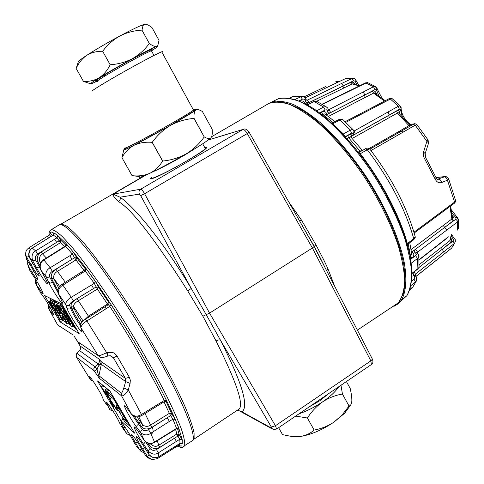 <?xml version="1.0" encoding="UTF-8"?>
<svg xmlns="http://www.w3.org/2000/svg" width="484" height="484" viewBox="0 0 484 484"><rect width="100%" height="100%" fill="white"/><g stroke="black" fill="none" stroke-linecap="round" stroke-linejoin="round"><path stroke-width="0.73" d="M118.526 201.58C114.835 198.398 113.032 195.917 113.111 194.144L120.032 197.188C120.631 198.966 120.129 200.43 118.526 201.58C131.757 209.348 154.795 239.072 187.641 290.757L202.887 316.203L216.082 341.038C217.927 339.937 219.373 339.623 220.414 340.101C242.018 382.687 249.187 406.596 241.921 411.824L238.418 410.462L237.656 410.783M208.435 139.84L209.856 139.507M288.833 202.058L301.393 219.972L299.656 221.085M208.126 140.07L242.98 129.464L140.729 189.196C138.993 190.454 138.551 192.094 139.41 194.114L120.032 197.188C135.804 207.957 164.766 244.293 191.259 288.5L206.214 314.661L209.554 313.106L312.398 248.014L314.116 246.519L315.883 244.716L301.393 219.972M315.883 244.716C319.936 252.636 324.71 261.318 328.055 269.098L334.68 286.256M236.174 411.019L237.511 410.88L239.15 409.022C243.966 404.376 236.277 381.713 216.082 341.038M204.732 147.517L205.283 147.348C206.862 146.906 207.231 147.148 206.396 148.068C202.977 152.648 157.439 178.058 151.389 178.765L150.361 178.638L151.534 177.217M205.543 148.503L205.863 148.406M325.55 268.608L314.146 246.362L301.344 224.038M372.42 359.201L370.847 360.87L312.398 248.014L247.251 133.566L249.127 132.271M208.205 140.009L243.137 129.373C245.122 128.357 247.118 129.319 249.133 132.259L249.066 132.144M372.166 358.686L314.122 246.507L249.133 132.259M139.41 194.114L140.675 195.639L144.607 193.733L209.554 313.106L275.432 425.726L271.336 427.027L271.566 428.134L273.218 429.508L276.636 429.054L371.682 364.337M202.887 316.203L206.214 314.661L220.414 340.101L271.336 427.027M238.352 410.196L237.892 409.869M140.675 195.639L191.259 288.5L187.641 290.757M328.055 269.098L326.567 270.58M393.819 306.414L398.054 303.879L401.478 300.001C406.203 291.779 407.195 278.391 403.928 260.803C398.58 236.482 385.01 205.851 366.582 177.247C352.086 155.775 337.046 137.892 321.461 123.583C311.466 115.18 302.137 108.84 293.486 104.556C285.378 101.501 278.385 100.497 272.504 101.555L269.171 103.273C274.821 101.495 281.706 101.906 289.825 104.508C298.561 108.434 308.072 114.593 318.363 122.99C334.474 137.456 350.065 155.842 365.142 178.148C379.631 200.981 390.576 223.215 397.987 244.85C401.962 258.396 404.207 270.393 404.715 280.829C404.237 290.158 402.21 297.418 398.622 302.609L391.411 307.419M428.104 140.021L428.425 143.585M428.152 140.166L426.87 141.34L428.624 142.889M423.548 152.091C422.949 154.093 423.222 156.157 424.371 158.28L425.581 157.391L425.188 153.573L423.548 152.091L426.87 141.34L415.205 125.193L371.028 150.536L370.526 149.992M428.63 142.919L424.982 154.16M448.396 178.33L448.632 179.001L447.428 180.205L441.711 182.498C441.057 180.387 440.016 179.28 438.595 179.183L437.336 179.382M438.274 179.292L437.01 179.141M455.668 200.757L448.68 178.989C446.678 176.678 445.389 175.886 444.808 176.599L444.288 176.872C445.74 176.95 446.786 178.064 447.428 180.205L454.585 202.1L455.619 200.775M445.177 209.04L454.585 202.1L454.446 203.177L445.062 210.104L445.177 209.04L413.965 232.217M436.084 177.688L436.302 178.179L435.231 179.255C436.877 182.286 439.042 183.363 441.711 182.498M416.797 124.515L415.205 125.193L413.245 124.303L401.254 131.218L403.178 132.144M353.913 132.289L353.677 133.215L352.957 133.772C352.788 134.855 353.568 134.963 355.298 134.092L354.185 130.97L388.132 111.937L389.196 115.035L399.367 109.275L400.413 109.42L401.115 108.676L400.026 105.827M401.121 108.658L401.115 107.587M388.132 111.937L398.284 106.286L400.026 105.875L400.691 106.516M353.61 130.384L354.185 130.97L353.864 131.14M353.858 132.199L353.61 133.13M342.563 119.524L340.016 119.978L350.368 130.063L351.487 133.197L353.06 133.415L353.695 132.797L353.598 133.16M353.713 132.773L353.901 131.436M344.56 135.798L343.398 133.965L350.368 130.063L352.794 129.379L353.501 130.178M332.012 123.22L332.925 123.662L340.016 119.978L338.879 119.56M326.083 114.75L324.697 113.879M324.685 113.879L322.719 114.399L333.077 122.579M326.863 115.313L326.718 114.629L364.264 95.257L365.366 97.326L373.545 93.128L374.549 92.958L375.427 93.509M381.961 98.095L377.242 89.014L376.413 89.915L375.064 89.528L364.264 95.257L372.456 91.18L373.545 93.128L384.496 101.12M375.959 93.854L376.407 93.533C375.451 91.27 374.132 90.484 372.456 91.18M392.107 98.657L390.388 99.032L346.296 122.101M345.013 121.744L376.957 105.076L378.155 105.47M375.07 86.43L377.242 89.014L377.09 88.427M328.182 109.578L328.267 110.316L327.408 111.332C327.759 112.893 328.842 113.298 330.645 112.548L364.839 94.918L363.242 91.99L373.485 86.751L375.064 86.461M375.094 86.467L376.437 87.308M330.645 112.548L329.035 109.59L328.2 109.735M318.327 102.191L316.324 101.18L314.267 101.579L323.56 107.031L325.169 110.007L326.621 109.82L327.341 110.824L328.2 109.814L328.067 108.979M316.772 110.782L323.56 107.031L325.823 106.583L327.511 107.835M306.245 104.018L342.775 86.206L344.051 87.9L352.213 83.932L353.707 83.938M356.012 80.483L355.087 81.233L353.495 80.761L342.775 86.206L350.979 82.371L352.213 83.932L359.37 85.928M355.389 84.313C354.058 82.462 352.588 81.814 350.979 82.371M367.58 82.625L366.188 82.915L322.447 104.362M353.217 88.953L322.017 104.229M358.862 85.311L355.921 80.283M306.118 99.498L305.295 100.829C306.094 102.596 307.413 103.153 309.252 102.481L343.331 85.88L341.504 83.502L352.509 78.311M352.546 78.311L354.064 78.529M309.252 102.481L307.449 100.061L306.245 99.861L307.449 100.061L341.504 83.502M307.044 100.182L306.227 99.928M297.031 96.255L293.606 96.249L300.643 96.721L302.446 99.147L304.025 99.075L305.095 100.255L306.045 99.299M306.245 99.861L305.906 98.924M295.034 99.438L301.816 96.364L304.745 97.326M333.797 84.198L305.229 97.81L345.963 78.39L351.717 78.553L353.495 80.761M333.506 84.337L345.751 78.462M347.488 78.142L352.546 78.293C353.937 78.142 355.105 78.868 356.012 80.477M325.544 86.618L304.055 96.854M326.906 87.453L325.647 86.569L304.103 96.83M305.065 103.624C303.94 101.204 302.131 100.357 299.65 101.089M326.047 114.684L326.639 114.024C326.041 111.616 324.341 111.048 321.545 112.318L322.719 114.399L322.084 114.75M343.737 120.57L352.794 129.379M350.864 137.032L351.505 135.889C351.729 134.231 350.476 134.116 347.748 135.55L348.571 137.722L359.981 151.056L362.528 150.439M399.04 113.292L399.602 112.699C399.233 110.667 398.265 110.086 396.692 110.957L397.431 113.044L398.507 112.82L399.112 113.419M351.832 138.085L351.39 136.319L396.692 110.957M409.609 125.211L399.409 131.212L400.189 131.836M355.298 134.092L389.196 115.035L388.616 115.392L389.342 117.564L397.431 113.044L409.609 126.415M413.487 239.901L413.747 238.745L415.218 236.755M370.121 149.459L369.685 148.909C391.871 177.991 407.044 207.267 415.218 236.737L414.74 234.934M407.316 244.462L407.31 243.543C399.875 216.088 381.809 181.385 360.302 153.743L358.813 152.648M351.281 137.48L350.67 136.948L347.089 138.587M369.685 148.909L367.289 149.75C389.832 179.443 405.314 209.112 413.747 238.745L407.104 243.718M444.881 210.244L414.201 233.028M457.61 217.752L457.229 217.419L456.013 217.782L455.801 219.228L457.217 220.722L457.61 221.89L417.026 252.588M458.372 218.925L458.487 220.752M458.469 220.783L457.61 221.89L457.531 229.7L458.281 228.811M448.378 236.815L419.011 259.745M418.95 267.428L417.801 269.019L418.993 267.343L419.096 264.615M408.187 243.851L410.499 255.915L411.721 254.566M411.733 254.536L411.581 252.588L412.441 252.346L411.436 251.613M452.328 217.068L452.425 218.266L451.874 218.992L443.277 225.465L444.675 227.407L411.908 251.97M455.801 219.228L444.675 227.407L453.151 220.843C454.5 219.603 454.343 218.012 452.685 216.076L452.256 216.324M410.613 258.801L411.872 257.924C414.256 255.957 414.443 254.1 412.441 252.346M417.638 253.326L417.069 252.908L415.689 253.229L416.319 254.403L415.538 255.655L417.535 258.468L417.904 268.656L412.072 273.23M415.478 249.302C414.032 250.567 413.959 251.771 415.242 252.92L416.621 252.594L417.147 252.957M416.972 252.836L417.069 252.908C418.878 254.705 419.453 256.024 418.799 256.871L417.535 258.468L411.303 263.169M415.472 249.308L417.045 250.948L417.553 253.211M444.681 227.401L446.254 229.005L446.647 230.172M418.503 254.451L418.811 256.871M450.87 237.91C451.826 239.846 451.723 241.395 450.568 242.551L442.315 249.236L453.139 240.99L454.307 243.531L415.345 274.144L415.314 275.644M454.573 238.89L453.393 239.314L453.139 240.99M450.344 238.939L449.727 240.772L441.354 247.342L443.646 251.922M455.353 241.413L454.627 243.234C455.595 240.596 455.547 239.102 454.476 238.769L451.675 234.649M454.609 243.246L452.377 247.1M416.028 276.455L451.542 248.225M416.736 278.028L415.956 281.531L413.554 286.026M442.315 249.236L418.872 267.61M411.824 280.115L412.059 276.189M415.756 276.11L414.225 276.322L414.855 277.87L414.098 279.28L415.478 281.972L411.007 285.499M413.027 272.758L413.79 275.868L415.084 275.408M414.976 275.396L415.181 274.295M414.298 271.766L415.345 274.144L414.921 275.172M438.292 179.292L438.141 179.54C437.99 179.987 437.379 179.534 436.302 178.179L425.496 157.258M446.024 176.618L444.832 176.593M94.507 371.307L97.03 369.062L98.948 365.269L98.083 363.907L94.9 366.745L77.216 353.556L76.224 355.329L76.575 357.283L94.198 370.883L99.25 378.204L98.924 375.741L101.331 364.355L125.671 381.586L125.386 378.373L113.401 357.767L117.031 356.049C115.96 354.433 114.478 353.223 112.597 352.425L106.643 352.685L86.902 320.946C83.454 323.07 81.439 325.309 80.852 327.662L81.838 330.838C84.107 337.681 68.625 313.965 66.78 307.818L65.679 304.478C66.713 305.743 68.026 305.991 69.623 305.229C69.587 303.898 70.821 302.433 73.314 300.818L71.293 297.285L91.579 284.985L93.557 288.518L96.165 286.927L94.265 283.358L91.579 284.985M97.52 380.926L109.844 390.933L134.606 433.168L120.825 420.608L97.52 380.926M94.198 370.883L93.811 368.711L94.9 366.745L97.03 369.062C97.75 372.777 98.379 375.003 98.924 375.741L121.2 393.069L121.563 395.821C123.487 396.172 125.725 394.206 128.278 389.923L123.807 387.986C122.597 391.707 121.726 393.401 121.2 393.069M93.176 381.217L90.599 380.007L76.502 357.168M77.216 353.556C77.029 353.163 77.712 352.243 79.255 350.797L79.509 350.567C80.774 349.2 80.979 347.687 80.132 346.018L75.395 338.007M76.514 357.18C76.278 354.3 74.893 355.359 79.17 350.797L79.255 350.797M79.182 350.785L79.509 350.567L98.083 363.907C99.529 362.413 99.813 360.761 98.924 358.953L80.132 346.018L75.401 338.014M59.357 326.216L57.529 324.728M77.827 341.783L73.901 335.866M44.601 295.518L60.113 321.908L79.237 333.736L61.807 303.982L44.601 295.518M108.005 355.934L110.763 355.776L113.401 357.767L110.056 355.649M123.807 387.986L125.671 381.586L130.081 383.401L130.323 380.243L129.361 377.278L125.386 378.373L100.944 361.409C101.295 362.631 100.63 363.914 98.948 365.269L101.331 364.355L100.944 361.409L98.924 358.953M130.081 383.401L128.278 389.923L141.467 414.467L161.596 402.113L161.904 403.154M107.611 356.091L108.017 355.928L107.043 352.527M107.623 356.085L106.643 352.685C102.203 354.814 99.408 355.819 98.258 355.698L100.279 357.277C102.154 358.299 107.581 356.103 107.623 356.085M80.441 326.198L80.852 327.662L98.258 355.698L77.767 341.692M58.189 293.346L65.679 304.478C65.885 301.762 67.754 299.366 71.293 297.285L62.902 285.155C59.478 287.157 57.989 290.067 58.437 293.879L61.087 299.475C66.683 311.127 53.797 293.153 48.715 282.305L46.022 276.691L47.571 277.435L49.64 276.909C49.059 274.815 49.961 272.952 52.345 271.324L50.13 267.749L69.829 255.764L72.031 259.315L74.566 257.76L76.835 257.875L73.332 252.073L72.437 254.179L69.829 255.764M84.337 320.021L88.409 316.215L107.46 304.019L97.375 289.069L98.633 287.387L96.165 286.927L97.375 289.069L78.214 300.812C75.329 302.524 73.731 304.363 73.441 306.312L70.979 305.846L71.662 307.993C73.399 312.295 76.454 317.643 80.84 324.038M80.441 326.168C80.701 325.399 79.818 322.931 85.523 319.192L86.902 320.946L109.789 306.354L111.266 304.914C109.632 302.512 108.84 301.726 108.876 302.548L107.46 304.019L108.065 304.847M164.578 401.436L164.257 400.48C151.238 373.95 130.22 337.566 109.789 306.354L108.337 304.684L109.13 303.668M165.909 401.139C167.192 402.615 167.385 402.373 166.49 400.407L164.257 400.48L161.596 402.113M88.971 317.002L76.98 298.664C72.83 301.417 70.827 303.813 70.979 305.846M108.876 302.548L98.633 287.387L95.499 281.609L94.265 283.358L84.567 270.139M58.183 293.316C56.912 290.303 58.219 287.29 62.115 284.277L62.902 285.155L85.359 270.937L86.461 269.025C85.099 267.277 84.742 267.247 85.39 268.941L76.835 257.875L75.921 259.938L57.312 271.451C54.486 273.115 53.319 275.463 53.809 278.494L51.546 278.354L53.258 281.972L50.548 283.055L48.715 282.305M62.291 248.473L61.94 248.213L43.614 259.696L43.935 259.981C40.583 261.862 39.5 265.141 40.68 269.824L46.022 276.691C45.302 272.722 46.67 269.739 50.13 267.749L43.935 259.981L65.721 246.32L72.437 254.179L75.921 259.938L84.016 270.423M66.477 245.497C65.667 243.688 65.685 243.234 66.514 244.136L65.721 246.32L65.413 246.09M46.343 257.984L42.495 253.9C39.773 255.504 38.926 258.129 39.954 261.771L38 262.08C36.167 258.976 37.698 253.991 41.194 251.989L42.495 253.9L60.397 242.702L59.096 240.82L61.063 240.475L57.735 235.484L57.076 237.729L54.571 239.265L56.658 242.327L59.096 240.82L57.076 237.729L53.282 235.091L53.881 232.846L54.051 233.996M50.88 236.531L49.628 234.934L49.961 234.649L47.226 236.416L48.515 238.001M52.399 235.587L50.142 232.756L49.955 234.655M30.559 249.532L29.125 247.614L27.225 249.302L29.101 247.62L49.622 234.934M40.565 269.612L44.48 276.836C52.375 291.326 43.729 281.246 36.373 267.549L32.622 260.652C31.291 256.03 32.295 252.769 35.641 250.869L32.295 248.117L53.282 235.091M32.21 248.171L32.295 248.117C29.052 249.889 28.199 253.223 29.748 258.117L32.622 260.652L35.743 260.15C34.788 257.633 35.447 255.57 37.716 253.961L35.641 250.869L54.571 239.265M65.304 282.257L55.938 269.261C51.994 272.087 50.53 275.118 51.546 278.354M29.73 258.087L34.049 265.462C42.973 280.587 39.361 279.129 30.879 264.542L26.668 257.373L28.973 256.266M25.513 254.1L26.36 259.031L26.668 257.373C25.247 254.142 25.428 251.456 27.213 249.314M28.762 255.056L29.56 250.996M26.42 259.128L30.577 265.758C39.289 279.577 40.735 286.201 32.216 272.468L28.084 265.879L29.621 264.24M27.975 265.692L30.093 271.088L27.134 262.679M30.244 271.306L33.753 276.515C41.267 287.575 47.214 300.915 39.561 289.396L35.943 284.011L37.105 281.773M39.464 291.138L35.399 282.868L35.471 279.147M40.13 292.282L42.622 295.603C48.237 302.978 57.771 321.219 51.691 312.888L48.89 309.119L49.61 306.553M73.126 334.982L57.638 324.915L48.575 308.538M92.855 380.751L90.46 379.795L89.728 377.562C87.828 372.347 101.241 393.165 102.318 397.128L102.626 398.132M106.722 404.92L103.153 399.524M111.852 409.258L109.245 408.684L107.297 404.618C102.892 395.652 115.077 413.227 118.84 421.316L120.534 424.885M130.341 435.558L126.887 433.827L121.194 425.987M128.768 432.95L126.215 432.902L123.154 427.269C116.529 415.248 126.167 427.584 132.434 439.254L135.405 444.729M140.983 451.354L136.482 446.181M141.776 449.11L139.549 449.684L135.587 442.933C127.262 428.884 133.076 434.209 141.382 448.444L145.388 455.269M151.934 459.631L157.264 458.687L174.651 447.779L157.233 458.711L151.934 459.631L145.454 455.39L148.086 457.882M174.343 446.926L174.651 447.779L177.9 445.746L177.598 444.893M178.862 445.528L180.072 446.29L179.147 443.919M179.963 443.392L181.397 443.175M181.391 443.169L182.311 443.864L180.018 443.356L177.495 444.953M149.29 455.008L147.396 456.388L142.883 449.182C133.632 434.547 134.582 431.595 144.093 446.835L148.745 454.252C152.333 457.961 155.709 458.741 158.873 456.594L158.298 452.861L179.752 439.284L177.93 436.06L159.841 447.301L158.734 445.256L176.848 434.027L177.93 436.06L179.159 434.475L182.075 439.744L182.311 443.864M176.624 428.691L176.563 428.382L173.992 429.98L174.004 430.367M178.021 428.515C178.892 429.532 179.183 429.592 178.898 428.703L176.563 428.382L172.909 419.18L170.664 415.587L151.988 427.318L150.645 425.049L169.333 413.342L170.664 415.587L171.614 413.505L175.22 419.374L178.898 428.703M58.485 225.278L59.484 224.661C64.221 223.626 75.631 234.722 93.727 257.936C111.429 281.059 133.887 315.193 152.781 347.996C180.471 395.912 196.232 433.743 192.874 440.416L190.23 442.08M148.745 454.252L148.11 450.973L150.022 448.432C151.77 450.513 153.93 450.894 156.495 449.575L158.298 452.861C155.195 455.063 151.801 454.434 148.11 450.973L143.566 444.203C134.461 430.796 129.99 419.223 139.519 433.44L144.172 440.337C147.765 443.677 151.214 444.251 154.517 442.049L150.712 433.331L172.909 419.18L175.22 419.374M127.891 409.434L127.582 409.022C119.439 398.048 129.113 417.256 136.815 427.451L140.747 432.744L140.814 431.038L142.236 429.411C143.79 430.996 145.884 431.075 148.515 429.653L150.712 433.331C147.481 435.582 144.159 435.388 140.747 432.744L144.299 440.519C147.112 443.822 150.548 444.445 154.608 442.4L154.517 442.049L173.992 429.98M158.873 456.594L180.012 443.374M174.645 447.785L178.729 445.522M147.753 443.15L149.29 445.419L150.482 443.828C153.313 446.532 156.06 447.004 158.734 445.256L157.276 440.743M149.29 445.419C152.043 448.801 155.564 449.43 159.841 447.301M127.582 409.022L131.86 414.721C134.6 417.347 137.934 417.601 141.854 415.472L141.824 415.49M99.25 378.204L121.563 395.821L131.533 414.298C134.721 416.633 138.031 416.688 141.467 414.467L141.854 415.472L164.566 401.52M134.51 416.518L141.745 426.906L142.671 424.825C145.224 426.791 147.88 426.864 150.645 425.049L145.049 413.511M141.745 426.906C144.19 429.496 147.602 429.635 151.988 427.318M62.726 320.208L65.776 322.078M67.597 323.167L70.361 324.818M73.356 326.603L74.615 327.359M62.775 320.287L60.113 321.908M49.701 298.029L50.995 300.225M52.363 299.929L51.473 299.941L48.715 301.75L49.435 302.796L49.507 302.391L53.059 308.489L52.647 307.606L53.464 307.618L54.444 309.034L50.203 301.399L48.775 301.562M53.639 300.752L52.786 299.675L50.052 301.314M55.908 302.585L54.565 300.419M57.475 303.716L56.731 302.095L53.93 303.783L58.673 312.948L58.31 312.966L51.685 301.925L58.092 312.839L57.408 312.67L58.673 313.832L62.285 320.481L62.067 319.924L63.368 320.051L61.317 317.322L59.284 313.735L60.046 313.947L58.643 312.706L53.93 303.783M60.567 304.527L59.726 302.96M59.03 303.178L58.836 302.899L55.993 304.611L56.937 306.281L56.156 306.342L59.913 312.743L60.482 313.511L60.197 312.906L60.579 312.428L61.553 313.886L55.993 304.611M58.383 305.846L61.365 311L59.163 306.977L60.573 308.193L63.428 313.063L62.732 312.918L67.675 321.485L68.202 322.247L68.044 321.697L68.589 321.787L71.892 327.148L68.77 321.896L68.928 321.527L70.331 323.494L64.172 312.997L62.962 311.145L63.785 312.543L63.465 312.846L59.429 306.384L58.383 305.846L61.274 304.103L62.121 304.521M52.944 299.753L50.203 301.399M51.721 301.986L50.935 302.458M50.251 302.331L52.98 306.91L50.251 302.331M52.695 306.977L49.876 302.361L52.695 306.977M52.423 307.05L49.725 302.282L52.423 307.05M53.797 309.984L54.359 310.946L54.686 310.48L55.823 312.422L55.515 312.676L57.535 315.332L56.816 315.12L57.886 316.173L60.052 319.972L57.862 315.943L58.673 315.998L57.935 314.927L57.56 315.132L56.61 313.517L56.737 312.942L54.898 310.601L55.527 310.516L55.037 309.808L53.797 309.984L55.727 308.816M58.945 317.431L60.905 320.281L58.945 317.431M61.535 317.885L62.133 319.537L58.588 313.559L59.26 313.941L61.535 317.885M65.098 319.525L65.872 322.634L66.641 323.748L65.697 320.547L66.532 321.709L56.773 304.539L65.098 319.525M62.351 316.373L62.902 318.024L63.289 316.494L62.726 315.683L62.351 316.373M56.973 307.473L56.634 306.826L57.336 306.965L57.989 308.012L59.98 311.412L59.75 312.198L56.973 307.473L57.469 307.177M66.12 318.073L63.682 313.91L66.12 318.073M64.082 313.892L64.336 313.559L68.516 320.831L67.96 320.505L64.281 313.771M68.873 318.932L61.825 307.128L68.619 318.787L68.462 319.168L69.206 320.299L69.176 319.809L69.605 319.821L72.098 324.074L73.12 326.754L72.515 324.782L73.544 326.319L63.235 307.854L68.873 318.932M68.371 316.978L76.206 329.755L67.923 315.036L74.705 326.307L66.072 311.575L65.733 311.145L65.019 311.266L65.564 312.047L66.241 312.156L69.297 317.976L66.175 312.864L68.498 316.899M73.12 324.201L74.724 326.785L73.253 324.123M74.016 326.827L71.699 322.435L74.234 326.694M53.742 305.428L52.665 306.076M54.529 306.777L53.482 307.407M55.485 308.405L54.444 309.034M53.609 307.836L52.974 308.223M53.791 308.108L53.107 308.52M55.823 308.974L54.535 309.748M55.975 309.24L55.037 309.808M56.416 309.984L55.527 310.516M57.318 311.521L56.192 312.198M57.784 312.307L56.737 312.942M57.433 312.706L56.525 313.251M57.584 312.924L56.61 313.517M57.935 314.927L57.56 315.132M59.611 315.429L58.673 315.998M60.482 319.712L60.052 319.972M57.269 314.848L56.816 315.12M54.807 310.674L54.359 310.946M55.648 308.677L53.639 309.893M58.649 315.979L58.292 316.197M61.783 319.749L60.905 320.281M64.42 318.375L62.866 319.319M64.868 319.144L63.368 320.051M62.841 320.142L62.285 320.481M57.838 312.41L57.408 312.67M54.353 300.316L51.685 301.925M54.952 300.975L52.175 302.645M55.587 301.998L52.816 303.668M54.093 304.176L53.343 304.63M58.346 312.368L58.007 312.573M56.283 305.101L54.922 305.924M57.197 307.981L56.325 308.502M59.605 312.126L58.643 312.706M59.804 312.525L58.897 313.069M60.004 312.864L59.484 313.178M61.147 313.281L60.046 313.947M59.804 313.807L59.423 314.037M62.605 315.259L60.79 316.361M62.345 316.699L61.317 317.322M62.739 317.806L61.904 318.321M64.348 318.248L62.545 319.349M68.922 322.356L66.641 323.748M67.76 321.6L66.151 322.58M66.362 321.509L65.915 321.781M67.482 321.128L66.532 321.709M66.102 318.66L65.074 319.289M63.567 314.201L62.478 314.86M62.956 313.251L61.934 313.868M62.617 311.605L61.135 312.507M59.538 308.048L58.842 308.471M60.53 304.466L57.669 306.19M59.544 302.869L56.773 304.539M63.555 316.899L63.041 317.214M63.87 317.437L62.902 318.024M60.694 312.603L60.197 312.906M61.069 313.16L60.482 313.511M57.009 305.047L56.507 305.35M57.59 306.203L57.215 306.433M58.116 307.207L57.759 307.425M72.927 326.512L71.892 327.148M71.384 322.852L70.331 323.494M65.534 313.523L64.729 314.013M64.947 312.525L64.172 312.997M64.269 311.369L63.434 311.877M63.828 310.619L62.962 311.145M62.472 308.254L61.214 309.01M62.745 305.592L60.076 307.207M62.224 304.702L59.429 306.384M62.055 310.649L61.426 311.031M60.815 308.586L60.21 308.955M63.216 312.628L62.732 312.918M68.68 321.951L68.202 322.247M63.973 313.922L63.64 314.122M66.955 319.004L66.568 319.246M67.766 320.39L67.379 320.626M67.863 320.553L67.56 320.735M65.642 315.78L65.304 315.985M66.865 317.867L66.532 318.073M68.292 320.305L67.96 320.505M63.852 307.479L63.235 307.854M64.215 308.09L63.531 308.502M67.681 315.501L67.361 315.695M73.731 326.373L73.12 326.754M69.708 319.997L69.206 320.299M63.174 306.312L61.825 307.128M63.646 307.122L62.363 307.903M63.531 308.707L63.047 308.998M64.039 309.772L63.61 310.032M66.526 312.652L66.175 312.864M66.98 313.42L66.659 313.614M65.709 310.649L65.062 311.043M65.836 310.861L65.316 311.176M75.226 326.888L74.675 327.22M76.72 329.441L76.206 329.755M75.05 326.585L74.724 326.785M120.825 420.608L123.172 419.084M118.459 410.335L122.591 417.383M106.716 388.652L106.335 388.089M109.178 395.24L113.571 398.913L119.699 409.367L115.773 405.979L118.023 409.821L121.992 413.276L126.953 421.733L122.289 417.583L124.527 421.395L130.208 426.501L112.155 395.724L106.922 391.393L109.178 395.24M108.876 390.146L106.922 391.393M112.518 395.488L112.155 395.724M130.565 426.271L130.208 426.501M123.904 416.536L122.289 417.583M117.182 405.078L115.773 405.979M117.733 410.807L109.777 398.949L105.796 390.467L104.955 389.771L108.247 396.705L101.15 386.625L108.93 398.229L112.814 406.493L113.667 407.238L110.461 400.474L116.85 410.027L117.733 410.807L118.55 410.281M114.587 406.645L113.667 407.238M103.05 385.421L101.15 386.625M103.86 386.075L101.949 387.291M106.897 388.543L104.955 389.771M107.738 389.227L105.796 390.467M111.949 397.558L109.777 398.949M309.282 406.832L319.954 400.643L328.606 393.673M278.633 427.705L282.541 434.644L291.598 436.465L300.382 436.471C305.797 435.558 310.383 433.422 314.134 430.064L307.394 417.994C311.569 411.509 316.669 406.112 322.701 401.793C315.048 406.959 307.152 410.97 299.009 413.826M314.134 430.064C321.207 428.812 327.819 426.156 333.972 422.108L341.994 415.072L349.037 406.015L342.43 394.03C335.46 395.21 328.884 397.794 322.701 401.793C330.233 396.59 335.563 391.592 338.697 386.801M292.415 436.556L300.382 436.471C311.073 434.711 322.271 429.925 333.972 422.108L344.741 413.161L350.942 404.533M349.037 406.015C350.646 405.677 351.578 404.025 351.832 401.061C351.929 397.818 351.372 393.595 350.168 388.392L346.411 381.549M342.43 394.03L340.99 385.24M295.688 416.089L307.394 417.994M204.883 147.783L205.754 147.88L205.343 148.624C203.141 150.814 196.988 154.886 186.884 160.827C168.359 171.705 148.152 181.21 151.704 177.513M195.457 110.34L195.718 110.116L195.457 110.34C194.259 111.756 193.788 114.436 194.054 118.374L204.26 136.93C207.14 138.63 209.306 138.962 210.758 137.934L210.752 137.946C207.539 140.856 199.39 146.138 186.292 153.809C193.382 149.441 199.36 143.821 204.218 136.954L194.005 118.405C185.717 119.088 177.888 121.405 170.519 125.362C163.326 129.7 157.233 135.351 152.236 142.314L162.691 161.033C171.106 160.246 178.977 157.838 186.292 153.809C172.431 161.813 160.264 168.317 149.786 173.308C155.007 170.64 159.284 166.563 162.618 161.069L162.691 161.033M139.265 176.587C138.091 178.209 141.594 177.12 149.786 173.308C144.359 175.631 138.46 176.412 132.084 175.656L121.92 157.633C124.86 152.278 128.901 148.158 134.05 145.279C139.386 142.762 145.424 141.788 152.17 142.357L152.236 142.314M151.837 50.59C156.205 47.801 158.153 46.331 157.675 46.168L159.024 40.366L151.994 27.564C148.933 25.156 146.464 24.067 144.607 24.297L142.03 25.156C137.238 27.044 129.845 30.661 119.85 35.998C113.105 39.839 107.369 44.927 102.65 51.268C96.655 51.177 91.313 52.556 86.618 55.424C95.687 49.537 106.764 43.064 119.85 35.998C126.802 32.495 134.171 30.534 141.963 30.117L149.326 43.481C144.764 49.725 139.126 54.783 132.416 58.661C125.531 62.194 118.12 64.221 110.17 64.747C107.406 70.398 103.733 74.742 99.153 77.779C108.331 72.146 119.421 65.776 132.416 58.661C145.085 51.788 153.198 47.698 156.749 46.379C155.001 46.803 152.527 45.835 149.326 43.481M144.607 24.297L143.089 25.41L141.963 30.117M103.104 75.776L106.668 74.947M78.22 62.037C78.269 61.286 81.07 59.078 86.618 55.424C82.129 58.612 78.644 62.95 76.145 68.438L78.22 62.037M102.65 51.268L110.17 64.747M157.935 45.46L156.749 46.379L157.675 46.168M97.284 81.118L92.19 83.448C88.536 84.839 90.853 82.952 99.153 77.779C94.416 80.465 89.189 81.687 83.478 81.439L90.496 83.756M76.145 68.438L83.478 81.439M93.109 90.81C87.199 93.073 111.871 78.19 136.385 64.814C149.647 57.584 158.087 53.246 161.716 51.8C162.945 51.34 163.041 51.516 162.001 52.32M138.678 176.46L132.065 175.656L121.92 157.633L123.729 150.246M210.921 137.783C212.161 136.234 212.573 133.409 212.161 129.307L202.445 111.586C199.541 109.662 197.297 109.166 195.718 110.116C197.309 108.858 196.238 109.106 192.517 110.854M195.427 110.334C191.87 112.887 183.569 117.896 170.519 125.362L134.05 145.279C126.1 149.332 122.742 150.766 123.965 149.586L125.132 148.691M162.618 161.069L152.17 142.357M64.445 246.64L60.397 242.702L61.063 240.475L66.018 245.327M60.3 224.516L61.159 224.104L65.763 225.496C70.12 228.551 75.77 233.935 82.71 241.667C97.532 258.97 117.793 287.435 137.789 319.47C157.651 351.686 175.129 384.084 185.281 407.207C189.752 417.964 192.686 426.507 194.084 432.847L194.114 439.085L192.408 440.833M243.137 129.373L242.98 129.464C244.184 129.482 245.606 130.849 247.251 133.566L144.607 193.733C142.925 190.92 141.637 189.407 140.729 189.196L113.111 194.144L146.053 175.008M371.385 364.543L370.847 360.87L275.432 425.726L276.612 429.012M271.566 428.134L241.921 411.824M273.696 100.993L278.615 98.657C284.55 97.568 291.586 98.518 299.717 101.513C308.393 105.724 317.728 111.985 327.722 120.298C343.289 134.449 358.275 152.176 372.68 173.478C386.534 195.258 397.128 216.608 404.455 237.517C408.466 250.694 410.862 262.503 411.654 272.952C411.527 282.414 409.93 290.001 406.856 295.712L400.238 301.683M444.288 176.872L437.439 179.298M436.024 177.555L444.445 176.714M424.371 158.28L435.231 179.255M400.413 109.42L402.349 116.85M408.792 124.219L411.696 125.199M399.367 109.275L398.284 106.286L390.388 99.032L389.148 98.657L392.149 98.645M353.06 133.415L352.957 133.772M351.487 133.197L345.34 136.645M343.011 134.135L343.398 133.965L332.629 123.789M365.366 97.326L329.241 115.997M376.812 94.422L376.407 93.533M389.094 98.688L376.951 105.076M376.413 89.915L378.936 95.886M375.064 89.528L373.485 86.751L365.614 82.849L353.332 88.893M328.061 108.954L329.035 109.59L363.242 91.99M327.341 110.824L327.408 111.332M325.169 110.007L319.615 112.857M307.165 104.713L314.267 101.579L307.479 104.889M316.554 110.618L316.094 110.31M344.051 87.9L316.717 101.247M353.35 88.887L353.907 88.959M365.499 82.903L367.616 82.607M355.087 81.233L357.041 84.754M305.095 100.255L305.295 100.829M302.446 99.147L298.991 100.823M293.364 96.358L289.565 98.161M336.985 82.649L335.708 81.778C337.445 81.421 338.419 81.451 338.643 81.857M320.027 113.165L321.545 112.318M326.343 114.932L326.639 114.024M338.812 119.596L342.503 119.506M345.528 136.851L347.748 135.55M350.767 136.936L350.87 135.98L350.936 136.76L351.505 135.889M410.632 125.822L410.293 125.792M400.044 114.393L399.602 112.699M367.737 149.314L399.409 131.212M389.342 117.564L353.296 137.861M365.45 148.776L367.289 149.75L359.842 153.972M360.526 151.583L359.981 151.056L358.335 152.03M454.252 203.316L454.446 203.177C455.541 201.864 455.946 201.054 455.65 200.745M451.862 213.033L456.013 217.782M457.192 230.257L458.306 228.793L458.523 220.752M448.051 237.366L419.023 260.029M411.872 257.924L410.499 255.915L410.129 256.175M411.11 249.544L443.277 225.465M449.957 206.48L451.874 218.992L453.151 220.843M452.685 216.076L452.165 215.447M410.698 259.297L415.538 255.655M415.242 252.92L415.689 253.229M451.294 236.337L453.393 239.314M412.295 287.792L409.809 289.777M419.138 264.724L441.354 247.342M451.336 234.807L449.727 240.772L450.568 242.551M411.715 281.156L414.098 279.28M413.79 275.868L414.225 276.322M404.606 288.301L405.168 287.895M152.424 427.166C153.749 432.309 153.101 434.215 150.476 432.871M79.884 343.519L78.075 342.103M129.361 377.278L117.031 356.049M81.838 330.838L81.427 329.507M80.459 325.411C75.927 318.962 72.673 313.348 70.694 308.568C69.115 309.324 67.808 309.076 66.78 307.818M83.127 321.031L73.441 306.312L74.106 308.459L71.662 307.993L70.694 308.568L69.623 305.229M76.98 298.664L93.557 288.518L73.314 300.818M106.184 308.653L104.762 306.947L108.301 304.696M74.106 308.459C75.607 312.192 78.233 316.778 81.99 322.217M111.266 304.914C132.005 336.574 153.331 373.503 166.49 400.407M86.461 269.025L95.499 281.609M66.514 244.136L73.332 252.073M53.881 232.846L57.735 235.484M49.398 235.073L50.142 232.756M41.194 251.989L56.658 242.327L37.716 253.961M61.94 248.213L65.346 246.078M55.938 269.261L72.031 259.315L52.345 271.324M81.82 273.176L80.997 272.335L84.494 270.12M61.087 299.475L60.851 298.973M57.917 292.439L49.64 276.909M59.659 286.443L53.809 278.494L58.667 287.926M55.509 282.111L53.258 281.972L57.868 290.291M39.966 267.942L39.488 267.065L36.373 267.549M39.815 266.872L39.488 267.065L35.743 260.15M38 262.08L39.845 265.498M40.795 262.643L39.954 261.771L40.608 262.987M32.954 263.586L30.879 264.542M33.668 270.907L32.216 272.468M40.384 287.448L39.561 289.396M42.622 295.603L42.901 295.984M51.951 310.831L51.691 312.888M89.728 377.562L91.27 378.548M101.997 396.287L102.318 397.128M107.297 404.618L109.215 405.368M118.616 420.856L118.84 421.316M123.154 427.269L125.259 427.499M135.587 442.933L137.668 442.418M180.072 446.29L178.021 445.679M180.018 443.356L179.752 439.284L182.075 439.744M175.571 429.393L176.848 434.027L179.159 434.475L177.483 428.509M164.022 401.853L169.333 413.342L171.614 413.505L166 401.315M177.797 445.806L181.893 446L182.305 440.059L178.699 427.832C174.276 416.663 167.875 402.882 159.496 386.486C150.137 368.977 139.695 350.652 128.157 331.51C116.366 312.549 104.847 294.98 93.6 278.796C82.909 264.004 73.629 252.122 65.763 243.162L56.561 234.353L51.026 231.83L49.174 235.212M177.664 444.85L178.596 445.504M183.097 447.131L184.64 445.601C185.069 442.443 183.981 436.931 181.373 429.066C177.864 419.876 172.885 408.702 166.436 395.549C155.521 374.138 142.441 350.973 127.183 326.053C107.067 293.727 86.842 264.936 72.231 247.433L62.708 236.978C57.554 232.199 53.778 229.755 51.395 229.652L50.675 230.021M169.406 421.413L167.222 417.759L148.515 429.653M176.37 441.426L174.597 438.141L156.495 449.575M157.264 458.687L156.762 457.525M142.883 449.182L144.716 447.827M148.993 454.621C151.77 457.882 155.061 458.548 158.873 456.618L158.831 456.642M150.022 448.432L145.684 441.995M143.566 444.203L145.363 441.729M176.612 428.751L154.571 442.424M142.236 429.411L132.562 415.435M136.815 427.451L137.008 425.49L139.204 423.524L140.13 421.449L142.671 424.825L138.727 416.724M137.014 416.906L140.13 421.449M153.295 171.62C161.124 168.16 171.342 162.799 183.95 155.539L199.245 146.005M149.871 51.334C156.06 46.875 149.798 49.658 131.091 59.689C107.787 72.34 87.102 85.402 98.948 79.83M151.643 51.195L152.157 50.602L151.383 50.723C148.509 51.788 141.848 55.158 131.394 60.833C112.24 71.239 92.94 83.036 97.701 81.336M125.132 147.699C120.141 151.474 145.502 138.339 169.539 124.6C182.528 117.164 190.587 112.3 193.709 110.001C194.743 109.209 194.653 109.039 193.437 109.505M127.334 147.275C114.363 155.594 141.63 141.866 170.338 125.441C193.049 112.318 200.346 107.521 192.239 111.042M211.617 136.706L269.171 103.273L278.657 101.634C286.165 102.584 294.659 105.821 304.146 111.344C323.729 124.237 346.502 148.388 365.989 177.646C385.046 207.255 398.81 238.987 403.614 263.744C405.289 275.487 405.241 285.397 403.462 293.467L398.622 302.609L357.386 330.124M191.906 441.027L194.114 439.085L239.15 409.028M60.216 224.57L144.601 175.631M150.645 178.094L151.056 178.826M238.612 410.42L272.329 429.018M239.132 409.059L238.418 410.462M371.664 364.343C373.031 363.351 373.285 361.633 372.426 359.189M325.532 268.572C317.673 252.394 316.59 251.105 314.183 246.217L301.29 223.947M208.253 139.979L208.991 139.809M272.504 101.555L278.615 98.657C287.829 96.552 299.554 99.916 313.789 108.743C332.95 121.805 354.754 145.097 373.412 173.054C391.653 201.344 404.987 231.709 410.093 256.012C413.179 273.617 411.951 287.212 406.856 295.712L401.478 300.001M413.245 124.303C413.832 123.45 415.03 123.523 416.845 124.515M412.162 124.932C410.722 124.69 408.877 123.378 406.627 121L404.158 117.642C403.644 116.934 401.605 113.419 401.115 108.676M353.695 132.797C354.342 132.32 354.04 131.182 352.788 129.391M324.837 113.873L334.886 121.641M374.519 92.952L375.469 93.539M328.327 109.759L328.454 110.449L328.2 109.814C328.346 108.652 327.553 107.581 325.817 106.595M305.241 103.685L307.594 104.502M352.751 83.768L353.816 83.962M306.045 99.293C305.313 97.217 303.904 96.243 301.816 96.364M307.08 100.188L306.354 100.061M289.529 98.155L294.139 96.044L301.847 96.358M367.622 82.589L375.112 86.43M316.324 101.18L325.835 106.583M313.747 101.501L316.203 101.174M352.788 83.762L359.908 85.668M324.897 113.909L326.016 114.702M392.143 98.621L400.062 105.839M331.951 123.166L338.879 119.566M374.555 92.952L385.288 100.702M398.507 112.82L399.022 113.329M398.526 112.814L410.523 125.882M401.26 131.225L370.03 149.072M415.199 236.821C415.55 237.148 415.042 238.128 413.675 239.768L407.34 244.481M350.743 136.905L362.359 150.415M358.765 152.587L365.432 148.782C366.618 147.856 368.028 147.898 369.667 148.909M451.36 209.796L457.229 217.419L458.505 220.789M417.801 269.019L412.072 273.508M409.742 242.696L411.817 254.421M452.328 217.038L452.413 218.302M418.823 256.853L418.993 267.349M411.594 252.69L411.811 254.342M450.64 205.978L452.431 218.266M454.633 243.234L451.59 248.165L415.986 276.4M415.956 281.531L412.931 286.915L409.99 289.257M450.404 239.38L449.975 240.536M414.873 275.081L415.193 274.277M415.944 281.543C417.16 280.46 417.02 278.566 415.526 275.868L415.091 275.414M451.699 234.522L449.987 240.524M416.833 124.485L428.213 140.191M444.808 176.599L435.993 177.489M79.437 350.561C80.713 349.206 80.943 347.694 80.132 346.018M78.208 342.321L77.936 341.94M85.541 319.186L104.762 306.947M84.531 270.114L85.347 269.037L85.577 269.382M65.382 246.06L66.169 244.971L66.471 245.497M29.5 257.663C27.86 254.173 28.774 250.984 32.24 248.098L53.216 235.085L54.051 234.014M62.115 284.271L80.997 272.335M43.602 259.696L41.14 262.086C41.001 262.026 38.805 265.426 40.565 269.594M29.113 247.614L47.226 236.416M26.245 250.942L27.207 249.314M25.537 253.979L25.362 255.461M27.382 260.664L27.195 263.429M48.69 304.968L48.575 308.532M109.578 409.18C109.523 409.688 110.588 410.202 112.784 410.716M126.239 432.95L121.212 426.005M122.748 424.002L123.94 425.599M143.917 452.764L140.947 451.33M139.743 449.993L136.524 446.224M133.221 436.054L134.092 437.197M177.912 445.734L178.85 445.528M176.636 428.733L178.039 428.594L177.688 428.086M164.596 401.484L165.988 401.321L165.655 400.812M192.874 440.416L184.64 445.601C183.158 447.906 180.822 448.015 177.622 445.915M59.484 224.661L51.395 229.652C49.586 230.432 48.787 232.32 49.011 235.315M152.073 459.661L148.177 457.937M177.543 444.923L158.873 456.612M344.741 413.161L345.854 410.486M205.47 148.479L205.851 148.594M205.343 148.624L202.687 143.802M142.03 25.156L143.089 25.398M151.692 50.04L151.383 50.723L153.997 55.454M124.654 149.217C125.253 149.09 121.544 151.093 129.331 147.59C139.253 142.695 152.92 135.314 170.326 125.441L194.048 111.102L161.716 51.8M175.474 122.488L174.93 121.502"/></g></svg>
